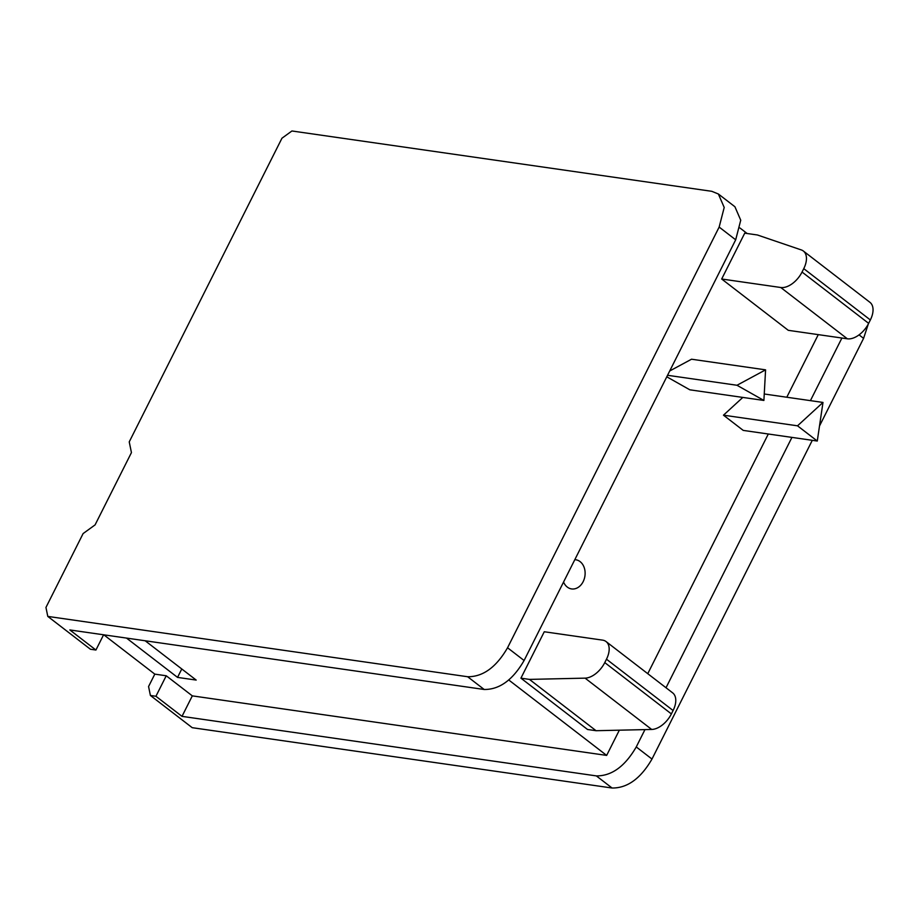 <?xml version="1.0" encoding="UTF-8"?>
<svg xmlns="http://www.w3.org/2000/svg" width="919" height="919" viewBox="0 0 919 919"><rect width="100%" height="100%" fill="white"/><g stroke="black" fill="none" stroke-linecap="round" stroke-linejoin="round"><path stroke-width="1.38" d="M47.788 616.408L45.95 607.459L83.112 533.571L95.082 524.887L131.44 452.607L129.234 441.878L281.961 138.218L291.932 130.98L711.788 191.313L718.371 194.001L724.206 207.464L719.152 227.073L507.552 647.769C496.271 667.228 482.969 676.878 467.645 676.74L484.187 689.48L69.844 629.94L95.921 650.032L90.407 649.239L47.788 616.408L467.645 676.74M868.294 324.051L863.584 338.353L819.495 426.002M812.293 440.327L651.985 759.06C640.704 778.519 627.401 788.169 612.077 788.02L192.22 727.687L150.406 695.476L155.931 696.269L166.236 675.775L192.312 695.867L182.008 716.361L155.931 696.269M718.371 194.001L734.913 206.741L740.737 220.204L735.682 239.813L524.094 660.508C512.802 679.968 499.499 689.629 484.187 689.48M150.406 695.476L148.568 686.539L154.806 674.132L103.79 634.811M841.907 338.031L810.42 400.638M791.937 437.398L666.022 687.757M644.966 729.606L636.258 746.94C624.966 766.389 611.663 776.05 596.351 775.9L182.008 716.361M95.921 650.032L103.594 634.788M818.278 334.631L786.79 397.238M768.307 434.009L647.757 673.684M619.337 730.18L606.655 755.407L508.758 679.98M192.312 695.867L606.655 755.407M154.806 674.132L166.236 675.775M145.156 640.761L196.184 680.071L177.539 677.395L126.512 638.085M747.124 233.506L739.944 227.969M666.78 376.801L689.847 389.817L763.896 400.454L736.981 385.268L667.539 375.285M763.896 400.454L765.584 369.852L691.536 359.214L669.71 370.977M723.471 415.181L743.23 430.402L817.278 441.04L797.52 425.819L723.471 415.181L742.805 397.433M780.759 287.498L721.679 279.008L788.284 330.323L847.364 338.812L780.759 287.498A19.977 11.671 -52.4 0 0 802.046 272.047L868.65 323.362A19.977 11.671 127.6 0 1 847.364 338.812M721.679 279.008L744.735 233.162L757.44 234.988L801.299 249.934A19.977 11.671 -52.4 0 1 803.344 251.013A19.977 11.671 -52.4 0 1 803.757 268.647L802.046 272.047M671.375 713.914A19.977 11.671 127.6 0 1 651.686 729.456L585.093 678.142L529.447 679.394L520.924 678.165L544.266 631.755L602.565 640.129A19.977 11.683 -52.4 0 1 606.069 641.565A19.977 11.683 -52.4 0 1 606.483 659.199L604.771 662.599L671.375 713.914L673.087 710.513A19.977 11.683 -52.4 0 0 672.674 692.88L606.069 641.565M520.924 678.165L587.528 729.479L596.052 730.708L651.686 729.456M563.554 582.049A14.727 11.35 98.2 0 0 571.607 588.93A14.727 11.35 98.2 0 0 583.163 581.647A14.727 11.35 98.2 0 0 575.799 559.774A14.727 11.35 98.2 0 0 574.8 559.694M181.778 668.975L177.539 677.395M585.093 678.142A19.977 11.671 -52.4 0 0 604.771 662.599M529.447 679.394L596.052 730.708M803.344 251.013L869.937 302.328A19.977 11.671 127.6 0 1 870.35 319.961L868.65 323.362M797.52 425.819L822.987 402.442L764.252 393.998M822.987 402.442L817.278 441.04M736.981 385.268L765.584 369.852M524.094 660.508L507.552 647.769M719.152 227.073L735.682 239.813M863.584 338.353L859.047 334.861M651.985 759.06L636.258 746.94M612.077 788.02L596.351 775.9M673.087 710.513L606.483 659.199M870.35 319.961L803.757 268.647"/></g></svg>
